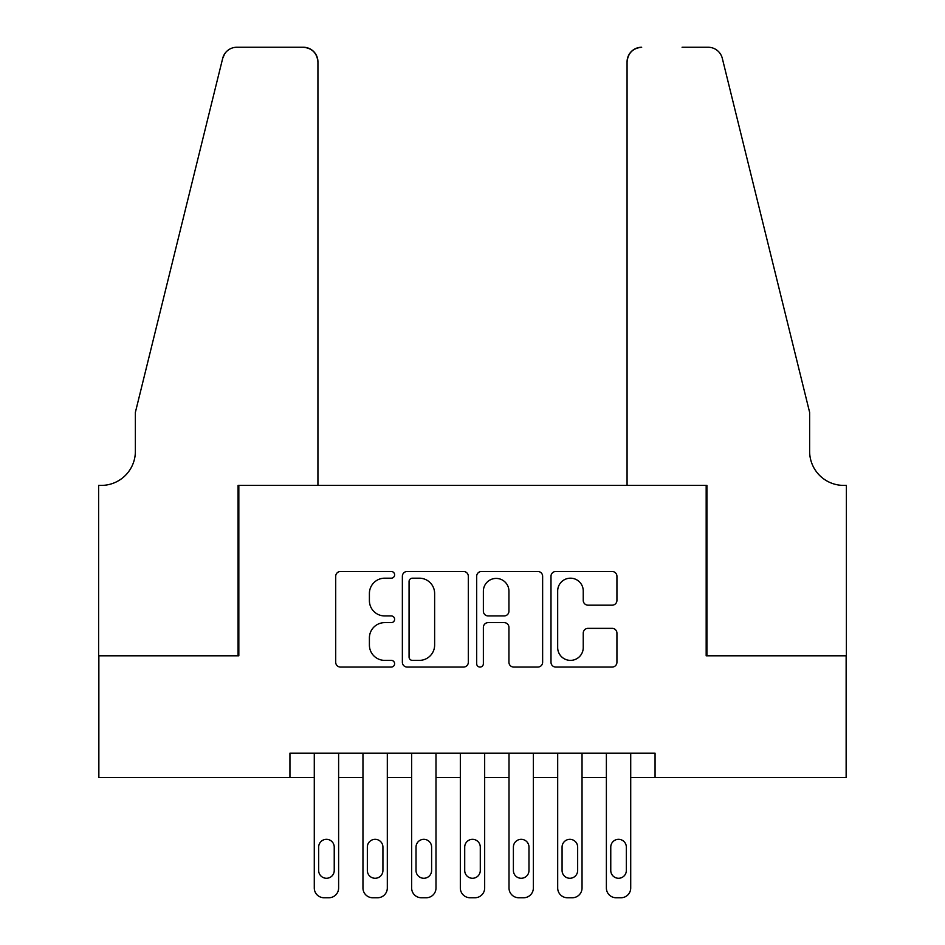 <?xml version="1.0" encoding="UTF-8"?>
<svg xmlns="http://www.w3.org/2000/svg" width="945" height="945" viewBox="0 0 945 945"><rect width="100%" height="100%" fill="white"/><g stroke="black" fill="none" stroke-linecap="round" stroke-linejoin="round"><path stroke-width="1.42" d="M394.608 574.843A3.343 3.343 0 0 0 391.265 571.489L340.495 571.489A4.784 4.784 0 0 0 335.711 576.273L335.711 662.291A4.784 4.784 0 0 0 340.495 667.064L391.265 667.064A3.343 3.343 0 0 0 394.608 663.721A3.343 3.343 0 0 0 391.265 660.378L384.698 660.378A15.297 15.297 0 0 1 369.401 645.081L369.401 637.922A15.297 15.297 0 0 1 384.698 622.625L391.265 622.625A3.343 3.343 0 0 0 394.608 619.282A3.343 3.343 0 0 0 391.265 615.939L384.698 615.939A15.297 15.297 0 0 1 369.401 600.642L369.401 593.472A15.297 15.297 0 0 1 384.698 578.186L391.265 578.186A3.343 3.343 0 0 0 394.608 574.843M612.159 605.178A4.784 4.784 0 0 0 616.931 600.406L616.931 576.273A4.784 4.784 0 0 0 612.159 571.489L555.766 571.489A4.784 4.784 0 0 0 550.994 576.273L550.994 662.291A4.784 4.784 0 0 0 555.766 667.064L612.159 667.064A4.784 4.784 0 0 0 616.931 662.291L616.931 633.138A4.784 4.784 0 0 0 612.159 628.354L588.026 628.354A4.784 4.784 0 0 0 583.242 633.138L583.242 647.597A12.781 12.781 0 0 1 570.461 660.378A12.781 12.781 0 0 1 557.68 647.597L557.68 590.968A12.781 12.781 0 0 1 570.461 578.186A12.781 12.781 0 0 1 583.242 590.968L583.242 600.406A4.784 4.784 0 0 0 588.026 605.178L612.159 605.178M289.938 777.499L98.859 777.499L98.859 655.795L238.825 655.795L238.825 485.399L706.175 485.399L706.175 655.795L846.141 655.795L846.141 777.499L655.062 777.499L655.062 753.165L289.938 753.165L289.938 777.499L314.283 777.499L314.283 888.016A9.733 9.733 0 0 0 324.017 897.75L328.884 897.75A9.733 9.733 0 0 0 338.617 888.016L338.617 777.499L362.963 777.499L362.963 888.016A9.733 9.733 0 0 0 372.696 897.75L377.563 897.75A9.733 9.733 0 0 0 387.308 888.016L387.308 777.499L411.642 777.499L411.642 888.016A9.733 9.733 0 0 0 421.387 897.75L426.254 897.75A9.733 9.733 0 0 0 435.988 888.016L435.988 777.499L460.333 777.499L460.333 888.016A9.733 9.733 0 0 0 470.067 897.75L474.933 897.75A9.733 9.733 0 0 0 484.667 888.016L484.667 777.499L509.012 777.499L509.012 888.016A9.733 9.733 0 0 0 518.746 897.75L523.613 897.75A9.733 9.733 0 0 0 533.358 888.016L533.358 777.499L557.692 777.499L557.692 888.016A9.733 9.733 0 0 0 567.437 897.75L572.304 897.75A9.733 9.733 0 0 0 582.037 888.016L582.037 777.499L606.383 777.499L606.383 888.016A9.733 9.733 0 0 0 616.116 897.75L620.983 897.75A9.733 9.733 0 0 0 630.717 888.016L630.717 777.499L655.062 777.499M468.318 576.273A4.784 4.784 0 0 0 463.534 571.489L407.153 571.489A4.784 4.784 0 0 0 402.369 576.273L402.369 662.291A4.784 4.784 0 0 0 407.153 667.064L463.534 667.064A4.784 4.784 0 0 0 468.318 662.291L468.318 576.273M481.466 571.489L537.847 571.489A4.784 4.784 0 0 1 542.631 576.273L542.631 662.291A4.784 4.784 0 0 1 537.847 667.064L513.714 667.064A4.784 4.784 0 0 1 508.942 662.291L508.942 627.409A4.784 4.784 0 0 0 504.157 622.625L488.152 622.625A4.784 4.784 0 0 0 483.367 627.409L483.367 663.721A3.343 3.343 0 0 1 480.025 667.064A3.343 3.343 0 0 1 476.682 663.721L476.682 576.273A4.784 4.784 0 0 1 481.466 571.489M412.41 578.186A3.343 3.343 0 0 0 409.067 581.529L409.067 657.035A3.343 3.343 0 0 0 412.41 660.378L419.344 660.378A15.297 15.297 0 0 0 434.629 645.081L434.629 593.472A15.297 15.297 0 0 0 419.344 578.186L412.41 578.186M508.942 591.204A12.781 12.781 0 0 0 496.149 578.423A12.781 12.781 0 0 0 483.367 591.204L483.367 611.155A4.784 4.784 0 0 0 488.152 615.939L504.157 615.939A4.784 4.784 0 0 0 508.942 611.155L508.942 591.204M338.617 753.165L338.617 888.016M314.283 753.165L314.283 888.016M334.235 870.487A7.784 7.784 0 0 1 326.45 878.271A7.784 7.784 0 0 1 318.666 870.487L318.666 847.122A7.784 7.784 0 0 1 326.45 839.325A7.784 7.784 0 0 1 334.235 847.122L334.235 870.487M324.017 897.75L328.884 897.75M317.933 485.399L317.933 61.85A14.6 14.6 0 0 0 303.321 47.25L236.876 47.25A14.6 14.6 0 0 0 222.689 58.354L135.371 412.374L135.371 451.32A34.079 34.079 0 0 1 101.292 485.399L98.611 485.399L98.611 655.795L238.093 655.795L238.093 485.399L317.933 485.399L317.933 61.85C317 53.05 312.133 48.183 303.321 47.25L262.923 47.25M222.689 58.354C226.41 50.345 226.41 50.345 222.689 58.354L224.745 53.711M135.371 451.32A34.079 34.079 0 0 1 101.292 485.399M627.067 485.399L627.067 61.85L627.067 485.399L706.907 485.399L706.907 655.795L846.389 655.795L846.389 485.399L843.708 485.399A34.079 34.079 0 0 1 809.629 451.32A34.079 34.079 0 0 0 843.708 485.399M782.862 303.829L722.311 58.354L809.629 412.374L809.629 451.32M682.077 47.25L708.124 47.25A14.6 14.6 0 0 1 722.311 58.354C718.59 50.345 718.59 50.345 722.311 58.354C718.59 50.345 718.59 50.345 722.311 58.354M641.679 47.25A14.6 14.6 0 0 0 627.067 61.85C628 53.05 632.866 48.183 641.679 47.25M387.308 753.165L387.308 888.016M362.963 753.165L362.963 888.016M382.926 870.487A7.784 7.784 0 0 1 375.13 878.271A7.784 7.784 0 0 1 367.345 870.487L367.345 847.122A7.784 7.784 0 0 1 375.13 839.325A7.784 7.784 0 0 1 382.926 847.122L382.926 870.487M372.696 897.75L377.563 897.75M435.988 753.165L435.988 888.016M411.642 753.165L411.642 888.016M431.605 870.487A7.784 7.784 0 0 1 423.821 878.271A7.784 7.784 0 0 1 416.024 870.487L416.024 847.122A7.784 7.784 0 0 1 423.821 839.325A7.784 7.784 0 0 1 431.605 847.122L431.605 870.487M421.387 897.75L426.254 897.75M484.667 753.165L484.667 888.016M460.333 753.165L460.333 888.016M480.284 870.487A7.784 7.784 0 0 1 472.5 878.271A7.784 7.784 0 0 1 464.716 870.487L464.716 847.122A7.784 7.784 0 0 1 472.5 839.325A7.784 7.784 0 0 1 480.284 847.122L480.284 870.487M470.067 897.75L474.933 897.75M533.358 753.165L533.358 888.016M509.012 753.165L509.012 888.016M528.976 870.487A7.784 7.784 0 0 1 521.179 878.271A7.784 7.784 0 0 1 513.395 870.487L513.395 847.122A7.784 7.784 0 0 1 521.179 839.325A7.784 7.784 0 0 1 528.976 847.122L528.976 870.487M518.746 897.75L523.613 897.75M582.037 753.165L582.037 888.016M557.692 753.165L557.692 888.016M577.655 870.487A7.784 7.784 0 0 1 569.87 878.271A7.784 7.784 0 0 1 562.074 870.487L562.074 847.122A7.784 7.784 0 0 1 569.87 839.325A7.784 7.784 0 0 1 577.655 847.122L577.655 870.487M567.437 897.75L572.304 897.75M630.717 753.165L630.717 888.016M606.383 753.165L606.383 888.016M626.334 870.487A7.784 7.784 0 0 1 618.55 878.271A7.784 7.784 0 0 1 610.765 870.487L610.765 847.122A7.784 7.784 0 0 1 618.55 839.325A7.784 7.784 0 0 1 626.334 847.122L626.334 870.487M616.116 897.75L620.983 897.75"/></g></svg>
